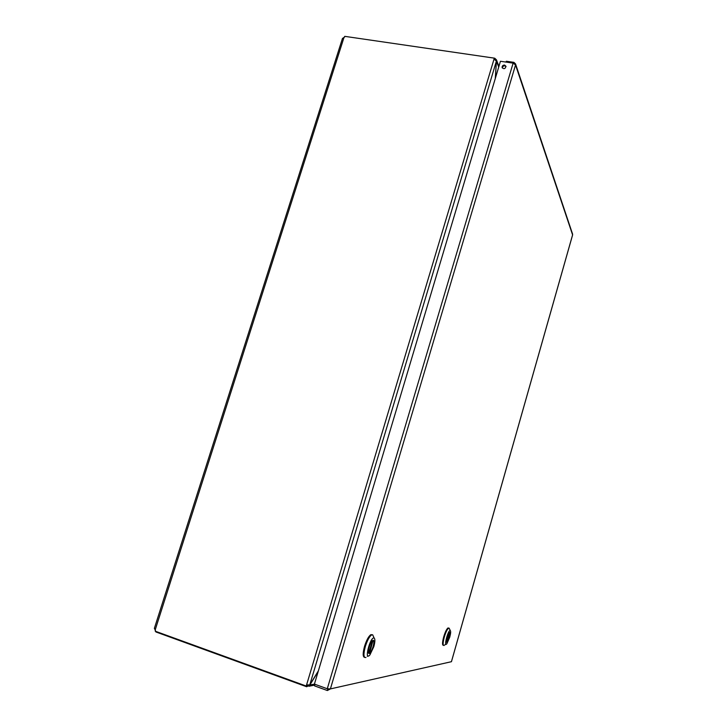<?xml version="1.0" encoding="UTF-8"?>
<svg xmlns="http://www.w3.org/2000/svg" width="727" height="727" viewBox="0 0 727 727"><rect width="100%" height="100%" fill="white"/><g stroke="black" fill="none" stroke-linecap="round" stroke-linejoin="round"><path stroke-width="1.09" d="M513.644 63.294L513.916 62.358L506.31 61.25L506.065 62.095M506.028 66.52L504.874 65.83C503.32 65.848 502.484 66.584 502.348 68.047M504.593 65.057L505.992 66.302C505.192 68.956 503.893 69.356 502.103 67.484C502.084 65.921 502.92 65.112 504.593 65.057M314.991 684.307L314.527 685.879L327.368 690.532L330.403 688.905L327.277 688.751L314.418 684.107L500.44 61.268L513.126 63.122L515.525 64.948L515.552 63.931L513.916 62.358M572.531 233.958L572.558 234.985M327.859 688.869L327.368 690.532M451.431 661.697L572.594 234.885L515.525 64.948L330.403 688.905L451.449 661.697L572.603 234.948M448.686 628.101L447.996 627.955C446.614 629.019 445.188 631.981 443.706 636.852C442.252 642.441 442.152 645.267 443.406 645.322M444.106 645.476C442.752 645.631 442.816 642.822 444.306 637.052C445.787 632.181 447.214 629.218 448.595 628.146L449.504 628.973M449.731 637.197L446.851 643.786C443.334 647.984 448.141 629.437 450.286 630.554C450.922 631.218 450.74 633.435 449.731 637.197M446.978 637.543C446.124 640.86 446.087 642.468 446.851 642.377C448.495 641.677 451.194 631.263 449.44 632.417L446.978 637.543M447.005 642.205L449.477 632.417L447.005 642.205C449.104 638.833 450.022 635.607 449.759 632.535M446.433 642.25L449.295 632.581C447.196 635.952 446.269 639.187 446.542 642.268L449.286 632.526M318.381 670.848L309.784 684.861L306.567 684.952L494.033 59.078L496.387 61.113L495.269 78.58M495.396 78.152L496.486 59.878L494.869 58.324L494.596 59.223L494.869 58.324M496.368 60.995L498.713 67.029M307.167 685.125L306.685 686.733L309.802 685.088L318.226 671.339M309.557 685.007L314.509 684.134M306.685 686.733L307.13 685.125M494.033 59.078L494.315 58.142L494.524 59.196M307.085 685.107L306.24 686.043L306.567 684.952M306.24 686.043L155.242 631.19L155.378 629.328L154.351 628.41L342.481 38.377L343.898 37.777L155.378 629.328M494.851 58.269L494.333 58.196M156.041 631.481L155.887 631.954L306.649 686.742M155.923 631.854L154.578 628.628M343.226 37.94L344.653 37.004M494.315 58.142L344.78 36.35L343.898 37.777M372.169 634.735L370.861 634.662C368.625 636.225 366.517 640.123 364.536 646.348C362.7 653.282 362.746 656.963 364.654 657.408M365.972 657.481C363.545 657.971 363.318 654.345 365.299 646.612C367.28 640.378 369.389 636.479 371.624 634.916L372.678 634.816L373.587 636.825M373.823 646.63L369.889 654.954C363.727 662.061 370.188 636.289 374.132 638.024C375.223 638.978 375.123 641.85 373.823 646.63M369.107 647.221C367.971 651.656 368.089 653.737 369.48 653.464C372.306 652.21 375.705 638.651 372.733 640.478C371.452 641.396 370.243 643.64 369.107 647.221M369.652 653.255L372.987 640.442L369.652 653.255C371.988 651.901 375.059 641.432 373.369 640.587M368.634 653.309L372.578 640.678C370.252 641.923 367.108 652.619 368.853 653.373L372.569 640.587M327.277 688.751L513.126 63.122M314.764 685.07L308.948 686.27M496.387 61.113L309.784 684.861M572.631 234.239L515.552 63.931M448.595 628.146L447.996 627.955M450.286 630.554L449.077 628.101M445.987 644.249L444.715 644.931M496.486 59.878L498.895 66.43M371.624 634.916L370.861 634.662M374.132 638.024L372.678 634.816M368.044 655.936L367.28 656.336M369.48 653.464L368.898 653.264"/></g></svg>
